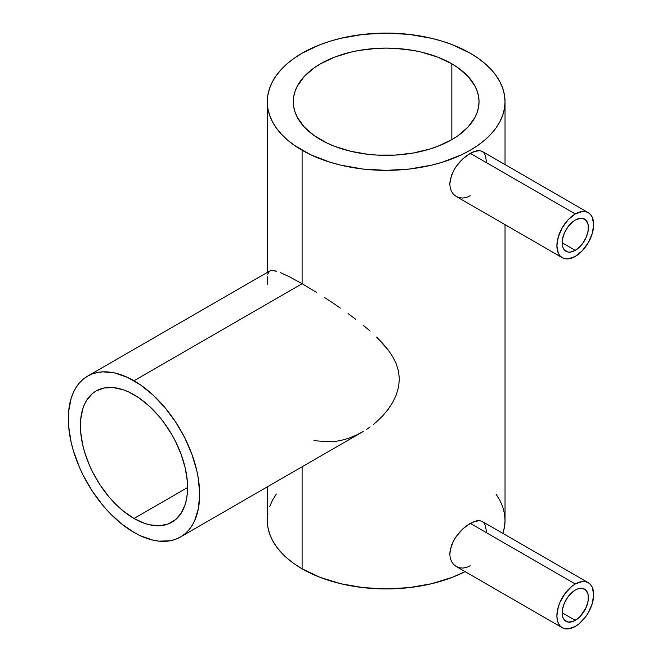 <?xml version="1.0" encoding="UTF-8"?>
<svg xmlns="http://www.w3.org/2000/svg" width="662" height="662" viewBox="0 0 662 662"><rect width="100%" height="100%" fill="white"/><g stroke="black" fill="none" stroke-linecap="round" stroke-linejoin="round"><path stroke-width="0.99" d="M575.286 220.016A18.577 10.724 -60 0 1 584.571 219.097A18.577 10.724 -60 0 1 587.417 233.984A18.577 10.724 -60 0 1 575.286 250.352L562.154 242.764L575.286 250.352A18.577 10.724 -60 0 1 566.002 251.27A18.577 10.724 -60 0 1 563.155 236.384A18.577 10.724 -60 0 1 575.286 220.016L580.309 218.27L582.585 218.361L586.209 220.454L588.17 224.79L588.17 230.707L586.209 237.302L582.585 243.583L580.309 246.297L575.286 250.352L570.263 252.098L567.988 252.007L564.363 249.913L563.155 247.993L562.402 245.577L562.402 239.661L564.363 233.065L567.988 226.785L572.721 221.787L575.286 220.016M470.219 195.753L466.544 197.375L462.862 198.029L459.37 197.715L456.201 196.457L453.536 194.347L456.201 196.457L562.286 257.7A26 15.011 -60 0 1 558.298 236.864A26 15.011 -60 0 1 575.286 213.95L470.219 153.294L462.879 158.806L459.362 162.422L454.794 168.562L451.501 175.198L449.796 183.97L450.226 187.958L451.501 191.467L453.536 194.347L451.501 191.467L450.226 187.958L449.796 183.97L450.226 179.65L453.536 170.73L456.209 166.427L462.879 158.806L466.536 155.744L473.727 151.581L479.818 150.613L482.201 151.416L484.096 153.088L485.461 155.57L486.57 162.72M575.286 256.417A26 15.011 -60 0 1 562.286 257.7L565.067 258.734L568.253 258.859L575.286 256.417L582.32 250.741L588.286 242.689L592.275 233.504L593.673 224.567L592.275 217.252L590.57 214.562L588.286 212.667A26 15.011 -60 0 1 592.275 233.504A26 15.011 -60 0 1 575.286 256.417M575.286 590.057A18.577 10.724 -60 0 1 584.571 589.139A18.577 10.724 -60 0 1 587.417 604.017A18.577 10.724 -60 0 1 575.286 620.385L562.154 612.805L575.286 620.385A18.577 10.724 -60 0 1 566.002 621.304A18.577 10.724 -60 0 1 563.155 606.425A18.577 10.724 -60 0 1 575.286 590.057L572.721 591.828L567.988 596.826L564.363 603.099L562.402 609.702L562.402 615.619L563.155 618.035L564.363 619.955L567.988 622.048L572.721 621.577L577.852 618.614L580.309 616.33L586.209 607.344L588.17 600.74L588.17 594.824L586.209 590.496L582.585 588.402L577.852 588.866L575.286 590.057M470.219 565.795L466.544 567.417L462.862 568.07L459.37 567.748L456.201 566.498L453.536 564.38L456.201 566.498L562.286 627.741A26 15.011 -60 0 1 558.298 606.905A26 15.011 -60 0 1 575.286 583.992L470.219 523.328L462.879 528.847L459.362 532.463L454.794 538.603L451.501 545.231L449.796 554.011L450.226 557.992L451.501 561.508L453.536 564.38L451.501 561.508L450.226 557.992L449.796 554.011L450.226 549.683L453.536 540.771L456.209 536.468L462.879 528.847L466.536 525.777L473.727 521.623L479.818 520.655L482.201 521.457L484.096 523.121L485.461 525.603L486.57 532.761M588.286 582.701L482.209 521.457L479.818 520.655L476.963 520.713L470.219 523.328L575.286 583.992L582.32 581.542L585.498 581.675L588.286 582.701L590.57 584.596L592.275 587.293L593.673 594.608L592.275 603.537L588.286 612.731L585.498 616.976L578.869 623.976L575.286 626.451A26 15.011 -60 0 1 562.286 627.741L559.994 625.847L558.298 623.157L557.255 619.773L556.899 615.834L558.298 606.905L559.994 602.255L565.067 593.466L571.695 586.466L575.286 583.992A26 15.011 -60 0 1 588.286 582.701A26 15.011 -60 0 1 592.275 603.537A26 15.011 -60 0 1 575.286 626.451L568.253 628.9L565.067 628.776L562.286 627.741M320.491 139.641A92.87 53.614 180 0 1 293.291 101.733A92.87 53.614 180 0 1 350.62 52.19A92.87 53.614 180 0 1 451.832 63.817L451.832 139.641L437.756 146.31L429.936 149.016L413.121 153.038L395.264 155.09L377.059 155.09L368.047 154.32L350.62 151.267L334.567 146.31L327.243 143.174L314.376 135.743L304.255 127.005L297.288 117.298L295.078 112.192L293.738 106.987L293.291 101.733L293.738 96.478L295.078 91.273L297.288 86.168L304.255 76.453L314.376 67.714L320.491 63.817L334.567 57.147L350.62 52.19L359.201 50.42L377.059 48.367L386.161 48.111L395.264 48.367L413.121 50.42L421.702 52.19L437.756 57.147L451.832 63.817L457.947 67.714L468.067 76.453L475.035 86.168L477.244 91.273L478.585 96.478L479.031 101.733L478.585 106.987L477.244 112.192L475.035 117.298L468.067 127.005L457.947 135.743L451.832 139.641L451.832 63.817A92.87 53.614 180 0 1 479.031 101.733A92.87 53.614 180 0 1 421.702 151.267A92.87 53.614 180 0 1 320.491 139.641M133.997 518.478A75.782 43.75 60 0 1 84.488 451.699A75.782 43.75 60 0 1 96.106 390.969A75.782 43.75 60 0 1 133.997 394.726A75.782 43.75 60 0 1 183.498 461.505A75.782 43.75 60 0 1 171.888 522.227A75.782 43.75 60 0 1 133.997 518.478L187.578 487.538L133.997 518.478L123.546 511.254L113.492 501.928L108.734 496.583L100.003 484.807L92.572 471.94L89.444 465.254L84.488 451.699L82.717 444.955L80.665 431.881L80.665 419.749L82.717 409.033L84.488 404.341L86.739 400.146L92.572 393.435L96.106 390.969L104.224 387.965L113.492 387.593L123.546 389.877L128.742 391.987L139.252 398.052L149.554 406.369L159.252 416.613L163.762 422.339L171.888 434.727L175.422 441.264L181.256 454.72L185.277 468.241L187.321 481.324L187.321 493.455L186.552 499.016L185.277 504.163L181.256 513.05L175.422 519.769L167.991 524.056L159.252 525.752L149.554 524.792L144.448 523.319L133.997 518.478M302.104 283.717L133.997 380.774A92.87 53.622 60 0 1 194.661 462.606A92.87 53.622 60 0 1 180.428 537.023A92.87 53.622 60 0 1 133.997 532.43A92.87 53.622 60 0 1 73.325 450.59A92.87 53.622 60 0 1 87.558 376.173A92.87 53.622 60 0 1 133.997 380.774L302.104 283.717L316.742 292.53L302.104 283.717L302.104 150.257L302.104 283.717L289.749 276.939L302.104 283.717M324.496 297.453L332.448 302.691L324.496 297.453M340.334 308.078L332.448 302.691L340.334 308.078M355.684 319.266L348.088 313.598L355.684 319.266M370.099 331.05L363.09 325.108L370.099 331.05M382.694 343.363L376.653 337.107L388.131 349.908L382.694 343.363M392.707 356.694L388.131 349.908L392.707 356.694L396.265 363.843L392.707 356.694M398.557 371.374L396.265 363.843L398.557 371.374L399.36 379.127L398.557 371.374M398.582 387.047L399.36 379.127L398.582 387.047L396.323 394.792L398.582 387.047M392.765 402.273L396.323 394.792L392.765 402.273L388.197 409.265L392.765 402.273M382.818 415.728L388.197 409.265L382.818 415.728L376.744 421.661L382.818 415.728M373.5 424.383L376.744 421.661L373.5 424.383M366.698 429.324L370.149 426.94L366.698 429.324M180.428 537.023L184.756 534.011L188.596 530.254L191.914 525.785L194.661 520.646L198.401 508.582L199.667 494.514L198.401 478.99L196.837 470.872L191.914 454.289L184.756 437.805L175.653 422.033L164.954 407.602L153.054 395.04L140.435 384.854L127.559 377.423L114.931 373.029L103.04 371.854L97.513 372.491L92.332 373.931L87.558 376.173L83.23 379.185L79.399 382.95L76.08 387.419L73.325 392.558L71.157 398.309L68.641 411.433L68.641 426.303L71.157 442.332L73.325 450.59L79.399 467.207L83.23 475.399L92.332 491.163L103.04 505.603L108.866 512.148L121.187 523.576L133.997 532.43L140.435 535.781L153.054 540.167L159.128 541.16L170.482 540.713L175.653 539.265L180.428 537.023L363.148 431.533L355.759 435.397L348.088 438.459L340.268 440.611L332.316 441.794L316.651 440.909L313.887 440.247M302.104 568.823A118.87 68.633 0 0 0 465.08 571.62L452.204 577.363L431.649 583.702L409.356 587.608L386.161 588.923L362.966 587.608L340.673 583.702L320.118 577.363L302.104 568.823L302.104 466.776L302.104 568.823A118.87 68.633 0 0 1 267.291 520.299L267.862 527.026L269.575 533.688L272.405 540.217L276.335 546.564L281.325 552.646L287.325 558.422L294.276 563.834L302.104 568.823M502.855 533.382A118.87 68.633 0 0 0 505.032 520.299L504.461 513.571L502.748 506.91L499.918 500.373L495.987 494.034M470.219 53.2A118.87 68.633 180 0 1 505.032 101.733A118.87 68.633 180 0 1 431.649 165.136A118.87 68.633 180 0 1 302.104 150.257A118.87 68.633 180 0 1 267.291 101.733A118.87 68.633 180 0 1 340.673 38.322A118.87 68.633 180 0 1 470.219 53.2L452.204 44.668L442.199 41.201L431.649 38.322L409.356 34.416L386.161 33.1L362.966 34.416L340.673 38.322L330.123 41.201L320.118 44.668L302.104 53.2L294.276 58.19L287.325 63.602L281.325 69.378L276.335 75.468L272.405 81.807L269.575 88.344L267.862 95.005L267.291 101.733L267.862 108.46L269.575 115.122L272.405 121.651L276.335 127.998L281.325 134.08L287.325 139.856L294.276 145.268L310.751 154.784L330.123 162.256L340.673 165.136L362.966 169.042L386.161 170.357L409.356 169.042L431.649 165.136L442.199 162.256L461.571 154.784L470.219 150.257L478.047 145.268L484.998 139.856L490.997 134.08L495.987 127.998L499.918 121.651L502.748 115.122L504.461 108.46L505.032 101.733L504.461 95.005L502.748 88.344L499.918 81.807L495.987 75.468L490.997 69.378L484.998 63.602L478.047 58.19L470.219 53.2M280.175 272.504L289.749 276.939L280.175 272.504M273.538 270.559L276.517 271.221L271.246 270.526L273.538 270.559M269.55 271.106L271.246 270.526L269.55 271.106L267.663 274.209M267.473 284.403L267.34 276.79M502.748 533.688L504.461 527.026L505.032 520.299L505.032 224.65M276.335 494.034L272.405 500.373L269.575 506.91M267.862 513.571L267.291 520.299L267.291 486.876M588.286 212.667L482.209 151.416L479.818 150.613L476.963 150.671L470.219 153.294L575.286 213.95A26 15.011 -60 0 1 588.286 212.667L585.498 211.633L582.32 211.509L575.286 213.95L568.253 219.635L562.286 227.678L558.298 236.864L556.899 245.801L558.298 253.116L559.994 255.805L562.286 257.7M505.032 164.598L505.032 101.733M267.291 272.405L267.291 101.733M269.666 271.039L87.558 376.173"/></g></svg>
